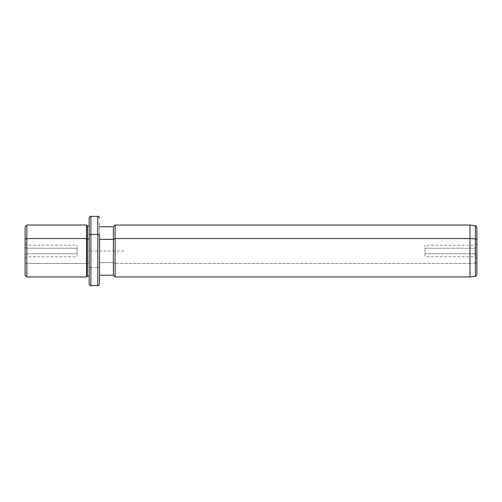 <?xml version="1.0" encoding="UTF-8"?>
<svg xmlns="http://www.w3.org/2000/svg" width="502" height="502" viewBox="0 0 502 502"><rect width="100%" height="100%" fill="white"/><g stroke="black" fill="none" stroke-linecap="round" stroke-linejoin="round"><path stroke-width="0.38" stroke-dasharray="2.51 1.88" d="M26.832 248.239L77.032 248.239L77.032 256.754L77.032 253.761L26.832 253.761L26.832 256.754L26.832 248.239L25.1 247.411L25.1 254.589L25.1 243.514L25.1 254.589L26.832 253.761L26.832 245.246L26.832 256.754L26.832 253.761L25.1 254.589L25.1 258.486L25.1 247.411L26.832 248.239L26.832 245.246L26.832 253.761L77.032 253.761L77.032 245.246L77.032 248.239L26.832 248.239M25.1 226.766L25.1 262.621L26.832 263.45L26.832 276.966L26.832 263.45L25.1 262.621L25.1 239.379M25.1 262.621L25.1 275.234M26.832 263.45L26.832 225.034L26.832 263.45L86.551 263.45L26.832 263.45M86.551 276.966L86.551 225.034L86.551 276.966M87.417 276.1L87.417 263.035L86.551 263.45L87.417 263.035L87.417 225.9L87.417 276.1M89.149 238.965L89.149 276.1L89.149 263.035L87.417 263.035L89.149 263.035L89.149 225.9L89.149 273.025L89.149 238.965M89.149 276.1L89.149 235.231M89.149 218.113L89.149 266.769A1.732 0.828 180 0 0 90.881 267.597L90.881 216.381L90.881 267.597A1.732 0.828 0 0 1 89.149 266.769L89.149 283.887M90.881 285.619L90.881 267.597L97.802 267.597L97.802 216.381L97.802 267.597L90.881 267.597L90.881 285.619M97.802 285.619L97.802 267.597A1.732 0.828 180 0 0 99.534 266.769L99.534 222.135L99.534 266.769A1.732 0.828 0 0 1 97.802 267.597L97.802 285.619M99.534 283.887L99.534 275.234M113.383 275.234L113.383 262.621L99.534 262.621L113.383 262.621L113.383 226.766L113.383 275.234M115.115 276.966L115.115 263.45L113.383 262.621L115.115 263.45L115.115 225.034L115.115 276.966M469.979 276.966L469.979 263.45L115.115 263.45L469.979 263.45L469.979 225.034L469.979 276.966M475.413 276.2L475.413 263.079L469.979 263.45L475.413 263.079L475.413 225.8L475.413 276.2M476.9 274.487L476.9 262.264A1.732 0.828 0 0 1 475.413 263.079A1.732 0.828 180 0 0 476.9 262.264L476.9 227.513M476.9 239.736L476.9 262.264M476.9 254.589L476.9 247.411L476.9 254.589L475.168 253.761L475.168 245.246L475.168 248.239L476.9 247.411L476.9 243.514L476.9 258.486L476.9 247.411L475.168 248.239L475.168 256.754L475.168 253.761L476.9 254.589M475.168 253.761L424.968 253.761L424.968 245.246L424.968 248.239L475.168 248.239L475.168 256.754L475.168 248.239L424.968 248.239L424.968 256.754L424.968 253.761L475.168 253.761M424.968 248.239L424.968 253.761L424.968 248.239M123.768 251L89.149 251L89.149 285.619M25.1 258.486L26.832 256.754L77.032 256.754M476.9 243.514L475.168 245.246L424.968 245.246M476.9 258.486L475.168 256.754L424.968 256.754M25.1 243.514L26.832 245.246L77.032 245.246"/><path stroke-width="0.75" d="M99.534 226.766L113.383 226.766L115.115 225.034L469.979 225.034L475.413 225.8C475.745 225.454 476.241 226.032 476.9 227.513L476.9 239.736A1.732 0.828 180 0 0 475.413 238.921A1.732 0.828 0 0 1 476.9 239.736L476.9 274.487C476.203 276.025 475.708 276.596 475.413 276.2L475.413 225.8L475.413 238.921L469.979 238.55L475.413 238.921L475.413 276.2L469.979 276.966L469.979 225.034L469.979 238.55L115.115 238.55L469.979 238.55L469.979 276.966L115.115 276.966L115.115 225.034L115.115 238.55L113.383 239.379L115.115 238.55L115.115 276.966L113.383 275.234L113.383 226.766L113.383 239.379L99.534 239.379L113.383 239.379L113.383 275.234L99.534 275.234L99.534 276.897L99.534 235.231L99.534 283.887C98.8 285.481 98.223 286.058 97.802 285.619L97.802 234.403A1.732 0.828 0 0 1 99.534 235.231A1.732 0.828 180 0 0 97.802 234.403L97.802 285.619L90.881 285.619L90.881 234.403L97.802 234.403L97.802 216.381L97.802 234.403L90.881 234.403L90.881 285.619C90.46 286.058 89.883 285.481 89.149 283.887L89.149 235.231A1.732 0.828 0 0 1 90.881 234.403L90.881 216.381L90.881 234.403A1.732 0.828 180 0 0 89.149 235.231L89.149 276.489L89.149 276.1L87.417 276.1L87.417 225.9L87.417 238.965L86.551 238.55L87.417 238.965L87.417 276.1L86.551 276.966L86.551 225.034L86.551 238.55L26.832 238.55L86.551 238.55L86.551 276.966L26.832 276.966L26.832 225.034L26.832 238.55L25.1 239.379L26.832 238.55L26.832 276.966L25.1 275.234L25.1 239.379L25.1 262.621M25.1 239.379L25.1 226.766L26.832 225.034L86.551 225.034L87.417 225.9L89.149 225.9M87.417 238.965L89.149 238.965L87.417 238.965M89.149 235.231L89.149 218.113C89.883 216.519 90.46 215.942 90.881 216.381L97.802 216.381C98.235 215.942 98.812 216.519 99.534 218.113M476.9 262.264L476.9 239.736"/></g></svg>
